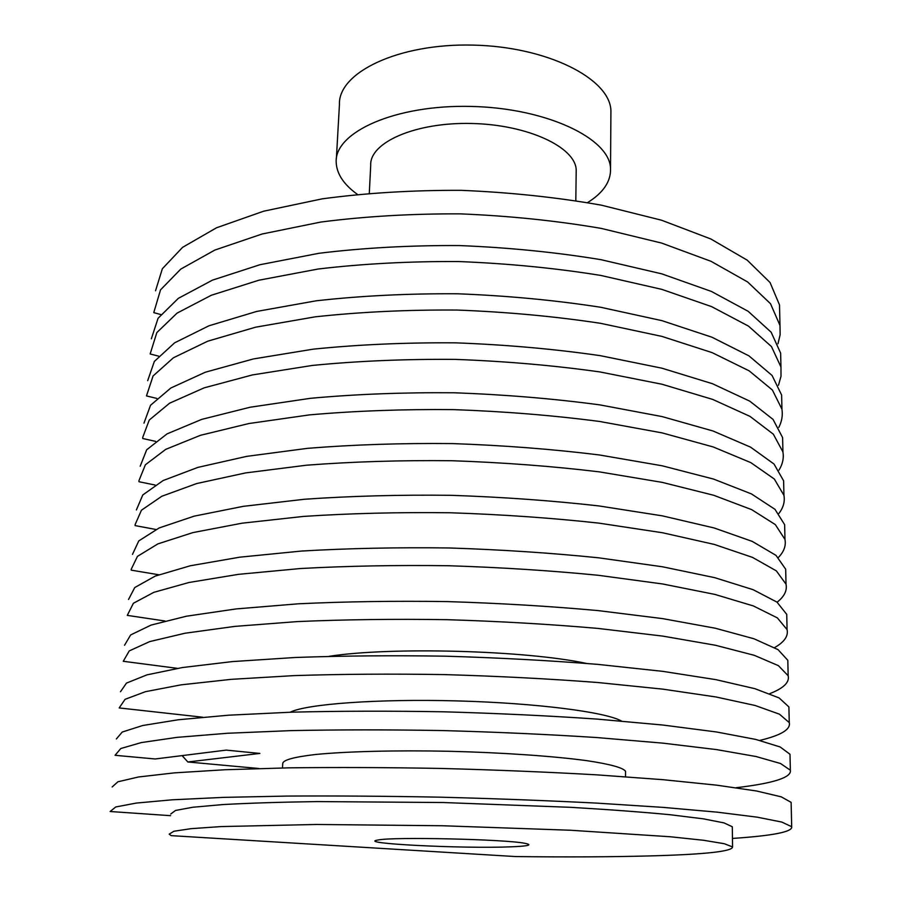 <?xml version="1.0" encoding="UTF-8"?>
<svg xmlns="http://www.w3.org/2000/svg" width="902" height="902" viewBox="0 0 902 902"><rect width="100%" height="100%" fill="white"/><g stroke="black" fill="none" stroke-linecap="round" stroke-linejoin="round"><path stroke-width="1.35" d="M610.891 115.152L610.925 110.664C610.011 78.733 547.424 46.611 472.896 45.1C398.357 43.228 338.024 72.555 339.445 104.508L336.367 158.729M357.339 194.313C343.651 184.448 336.604 173.714 336.175 162.101C334.608 132.064 395.504 104.542 470.9 106.425C546.285 107.958 609.605 138.31 610.53 168.336C611.049 181.302 603.404 192.724 587.608 202.589M510.746 846.831C528.527 846.132 533.206 844.96 524.795 843.302C505.334 839.255 393.498 836.718 378.242 839.976C354.238 843.449 463.504 848.872 510.746 846.831M369.301 193.175L370.711 165.291C369.459 142.482 415.484 122.063 471.611 123.484C527.726 124.611 575.555 147.161 576.209 169.959L576.175 173.026M171.177 835.647L169.193 834.147L173.928 831.238L191.168 828.656L221.182 826.57L316.23 824.473L442.352 825.747L570.323 830.235L670.355 836.763L703.605 840.281L724.306 843.72L732.571 846.933C732.525 851.432 704.981 854.431 649.947 855.919C611.004 856.956 566.197 857.171 515.527 856.562L171.177 835.647M732.458 838.432C773.161 835.714 792.903 831.802 791.685 826.694L781.797 822.072L757.128 817.156L717.316 812.172L663.083 807.38L596.459 803.096C546.871 800.581 494.927 798.608 440.627 797.188C386.507 796.15 335.318 795.778 287.05 796.071L223.053 797.391L172.203 799.803L136.281 803.073L115.749 806.963L110.134 811.507L170.625 815.679M259.043 768.515L187.841 761.976L182.125 755.617M187.841 761.976L259.889 753.429L226.233 750.114L155.167 758.977L115.05 755.301L120.8 748.525L141.321 742.572L177.04 737.362L227.496 733.258L290.906 730.62C338.678 729.65 389.337 729.628 442.882 730.575C496.585 732.063 547.965 734.397 597 737.565L662.925 743.147L716.605 749.607L756.045 756.519L780.523 763.498L790.366 770.218C791.731 777.445 773.657 783.286 736.133 787.717M759.788 740.407C781.064 735.322 790.885 729.402 789.261 722.615L779.441 714.17L755.143 705.488L716.019 696.975L662.79 689.139L597.462 682.487C548.878 678.789 497.972 676.162 444.765 674.606C391.727 673.76 341.52 674.087 294.142 675.609L231.228 679.341L181.11 684.843L145.56 691.654L125.062 699.321L119.188 707.935L202.702 717.214M769.756 693.649C783.567 688.282 789.701 682.318 788.168 675.756L778.392 665.642L754.252 655.303L715.433 645.257L662.666 636.09L597.913 628.412C549.769 624.207 499.336 621.286 446.625 619.674C394.061 618.896 344.293 619.539 297.322 621.591L234.903 626.383L185.113 633.215L149.732 641.581L129.257 650.906L123.27 661.29L177.412 668.348M774.615 647.58C784.334 642.044 788.483 636.057 787.085 629.619L777.355 617.881L753.373 605.941L714.858 594.407L662.53 583.955L598.364 575.296C550.648 570.594 500.678 567.403 448.441 565.734C396.361 565.035 347.022 565.971 300.434 568.531L238.5 574.337L189.048 582.478L153.836 592.332L133.383 603.269L127.283 615.378L164.931 620.993M777.107 602.198C784.323 596.549 787.299 590.551 786.025 584.192L776.329 570.865L752.505 557.391L714.294 544.425L662.406 532.732L598.804 523.115C551.517 517.94 501.997 514.49 450.233 512.764C398.616 512.144 349.705 513.362 303.5 516.418L242.04 523.194L192.915 532.597L157.873 543.895L137.442 556.376L131.185 569.331L131.241 570.154L158.707 574.754M778.358 557.492C783.939 551.776 786.149 545.755 784.977 539.441L775.325 524.603L751.659 509.63L713.73 495.277L662.282 482.39L599.232 471.847C552.374 466.21 503.293 462.512 451.992 460.73C400.838 460.178 352.344 461.677 306.511 465.207L245.524 472.93L196.715 483.54L161.841 496.247L141.445 510.216L135.086 524.693L135.131 525.607L155.899 529.474M778.888 513.463C783.353 507.679 785.033 501.647 783.951 495.356L774.333 479.041L750.825 462.625L713.189 446.941L662.158 432.904L599.65 421.471C553.208 415.394 504.568 411.447 453.717 409.621C403.014 409.136 354.926 410.895 309.476 414.886L248.952 423.523L200.458 435.305L165.742 449.354L145.38 464.778L138.931 480.721L138.976 481.736L155.099 485.028M779.001 470.089C782.632 464.259 783.951 458.205 782.936 451.936L773.352 434.2L750.002 416.386L712.648 399.394L662.034 384.252L600.067 371.962C554.031 365.457 505.808 361.274 455.42 359.391C405.145 358.985 357.474 361.003 312.385 365.434L252.312 374.95L204.134 387.86L169.587 403.205L149.258 420.039L142.719 437.414L142.753 438.519L155.539 441.36M778.821 427.345C781.842 421.482 782.891 415.416 781.944 409.158L772.394 390.036L749.201 370.869L712.118 352.626L661.91 336.401L600.473 323.299C554.831 316.388 507.037 311.968 457.088 310.051C407.253 309.702 359.966 311.968 315.249 316.827L255.616 327.189L207.753 341.182L173.376 357.801L153.069 375.976L146.474 395.933L156.79 398.402M778.471 385.233L781.008 376.258L780.963 367.013L771.447 346.537L748.401 326.062L711.599 306.624L661.797 289.362L600.867 275.448C555.632 268.142 508.243 263.508 458.723 261.546C409.316 261.264 362.424 263.767 318.056 269.033L258.874 280.218L211.305 295.27L177.096 313.095L156.824 332.59L150.149 353.967L158.594 356.143M777.986 343.741L780.129 334.721L779.993 325.464L770.511 303.703L747.623 281.965L711.092 261.343L661.685 243.089L601.262 228.409C556.41 220.719 509.427 215.882 460.336 213.864C411.346 213.65 364.836 216.379 320.819 222.05L262.065 234.013L214.811 250.079L180.772 269.1L160.533 289.858L153.768 312.622L160.759 314.539M170.76 814.01L175.529 810.458L192.746 807.256L222.704 804.584C248.794 803.118 280.387 802.115 317.47 801.585L443.13 802.521L570.616 807.324C609.008 809.579 642.224 812.048 670.276 814.743L703.413 818.847L724.047 822.906L732.3 826.751L732.311 828.137M112.152 786.95L117.925 781.775L138.446 776.994L174.289 772.879L224.97 769.744L288.708 767.85C336.762 767.264 387.725 767.467 441.597 768.459C495.638 769.913 547.345 772.033 596.696 774.841L663.015 779.689L717.011 785.202L756.665 791.02L781.245 796.838L791.122 802.363L791.167 804.471M282.484 767.963L282.743 763.498C283.014 760.014 293.928 757.015 315.508 754.5C346.548 751.434 396.034 750.171 449.207 751.276C502.448 752.595 553.411 756.135 586.774 760.657C610.192 764.186 623.113 767.726 625.537 771.278L625.537 772.439M116.347 738.975L122.232 732.041L142.741 725.501L178.404 719.751L228.747 715.185L291.989 712.163C339.637 711.013 390.138 710.889 443.513 711.802C497.047 713.313 548.269 715.748 597.158 719.097L662.88 725.039L716.413 731.962L755.741 739.414L780.162 746.969L789.994 754.264L790.062 757.082M290.151 712.23C306.443 704.034 377.284 698.734 456.807 700.899C536.352 703.019 605.941 712.061 621.489 721.048M120.473 691.755L126.472 683.096L146.958 674.865L182.452 667.536L232.457 661.583L295.202 657.49C342.444 655.799 392.505 655.359 445.385 656.182C498.434 657.761 549.171 660.489 597.62 664.357L662.744 671.347L715.816 679.634L754.839 688.666L779.091 697.911L788.889 706.92L788.968 710.426M329.275 656.295C391.276 646.644 525.821 650.41 586.345 663.398M124.544 645.246L130.643 634.94L151.108 625.075L186.432 616.213L236.11 608.929L298.359 603.799C345.207 601.578 394.839 600.833 447.234 601.589C499.787 603.224 550.073 606.223 598.071 610.598L662.62 618.614L715.241 628.209L753.959 638.763L778.043 649.632L787.807 660.298L787.897 664.47M128.546 599.469L134.748 587.552L155.189 576.107L190.345 565.757L239.695 557.188L301.471 551.054C347.924 548.326 397.117 547.3 449.049 547.965C501.129 549.656 550.942 552.937 598.511 557.797L662.485 566.783L714.666 577.652L753.08 589.671L777.005 602.13L786.736 614.397L786.848 619.212M132.493 554.369L138.784 540.907L159.203 527.929L194.189 516.147L243.213 506.349L304.515 499.246C350.585 496.032 399.36 494.713 450.82 495.311C502.437 497.058 551.81 500.599 598.939 505.932L662.361 515.854L714.102 527.952L752.223 541.38L775.991 555.361L785.676 569.196L785.8 574.63M136.382 509.957L142.764 494.984L163.149 480.529L197.966 467.371L246.674 456.367L307.503 448.339C353.212 444.652 401.559 443.062 452.567 443.592C503.722 445.385 552.655 449.173 599.368 454.958L662.237 465.804L713.55 479.075L751.377 493.879L774.987 509.337L784.639 524.671L784.774 530.714M140.205 466.21L146.676 449.782L167.039 433.885L201.687 419.396L250.079 407.242L310.457 398.312C355.783 394.163 403.724 392.325 454.292 392.776C504.985 394.625 553.478 398.65 599.785 404.874L662.113 416.589L713.008 430.998L750.554 447.133L774.006 464.023L783.612 480.811L783.77 487.441M143.97 423.117L150.533 405.269L170.861 387.995L205.352 372.21L253.417 358.94L313.344 349.142C358.308 344.564 405.855 342.467 455.972 342.85C506.225 344.744 554.302 349.006 600.202 355.647L661.989 368.208L712.479 383.722L749.731 401.131L773.037 419.396L782.609 437.605L782.778 444.81M147.691 380.655L154.332 361.443L174.627 342.816L208.948 325.791L256.709 311.438L316.185 300.806C360.789 295.8 407.941 293.466 457.63 293.781C507.443 295.721 555.102 300.219 600.608 307.255L661.876 320.638L711.949 337.213L748.931 355.85L772.078 375.457L781.617 395.042L781.797 402.788M151.344 338.814L158.064 318.282L178.325 298.359L212.489 280.127L259.945 264.726L318.981 253.282C363.235 247.881 409.993 245.299 459.265 245.558C508.649 247.543 555.891 252.256 601.003 259.686L661.764 273.847L711.43 291.447L748.141 311.291L771.131 332.195L780.636 353.099L780.828 361.375M155.55 290.771L162.36 268.74L182.576 247.351L216.548 227.766L263.655 211.203L322.183 198.846C366.032 192.983 412.349 190.142 461.125 190.333C510.013 192.363 556.793 197.312 601.465 205.182L661.628 220.235L710.844 238.985L747.228 260.171L770.06 282.529L779.508 304.921L779.711 313.817M610.925 110.664L610.53 168.336M576.209 169.959L575.814 200.594M732.571 846.933L732.3 826.751M779.993 325.464L779.508 304.921M780.963 367.013L780.636 353.099M781.944 409.158L781.617 395.042M782.936 451.936L782.609 437.605M783.951 495.356L783.612 480.811M784.977 539.441L784.639 524.671M786.025 584.192L785.676 569.196M787.085 629.619L786.736 614.397M788.168 675.756L787.807 660.298M789.261 722.615L788.889 706.92M790.366 770.218L789.994 754.264M625.537 771.278L625.514 776.746M791.685 826.694L791.122 802.363"/></g></svg>
